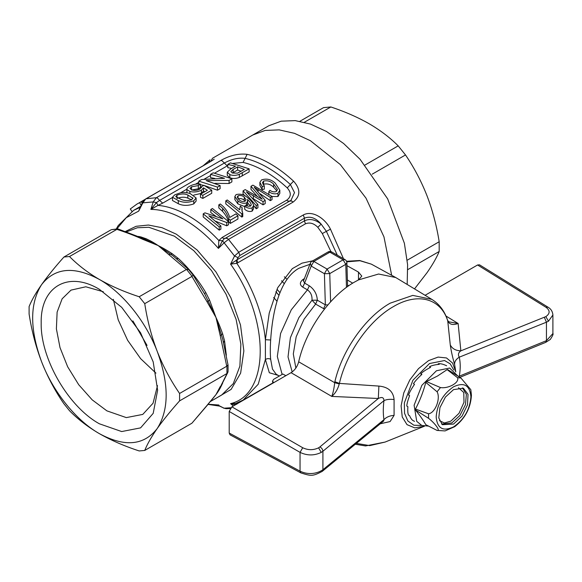 <?xml version="1.0" encoding="UTF-8"?>
<svg xmlns="http://www.w3.org/2000/svg" width="582" height="582" viewBox="0 0 582 582"><rect width="100%" height="100%" fill="white"/><g stroke="black" fill="none" stroke-linecap="round" stroke-linejoin="round"><path stroke-width="0.87" d="M284.3 283.696L281.55 280.793M299.912 121.274L323.541 107.626L330.845 106.972C344.915 111.635 357.683 117.229 369.148 123.748C380.337 130.288 390.02 137.658 398.197 145.864L405.509 154.95C414.1 167.601 421.252 181.177 426.97 195.676C432.55 210.313 436.624 225.671 439.184 241.748L439.184 251.489C436.609 257.695 432.542 264.788 426.97 272.776L414.529 288.89M287.064 279.375L284.372 276.77M439.184 251.489L407.837 269.59M405.509 154.95L372.218 174.171M407.218 260.205L439.184 241.748M330.845 106.972L304.401 122.242M365.045 165.004L398.197 145.864M330.94 251.642L322.326 233.549L317.816 227.315C313.851 223.284 309.733 222.12 305.448 223.83L236.83 263.326L230.588 264.148L234.531 256.022L238.744 252.246L228.515 239.384L224.07 242.818L218.41 248.39L218.817 240.497L222.491 240.73L218.41 248.39C207.767 236.19 196.512 226.638 184.647 219.741C172.774 212.932 161.52 209.484 150.876 209.396L156.456 202.601L158.006 205.388L150.876 209.396L153.233 201.918L156.34 197.713L146.111 198.76L210.662 161.49L212.51 158.26L252.799 135.002L265.145 130.441L279.222 129.873L294.507 133.343L310.395 140.706L294.507 133.343L279.222 129.873L265.145 130.441L252.799 135.002L268.819 125.748L281.164 121.18L295.249 120.62L310.526 124.09L326.422 131.459L343.62 143.507L360.047 159.257L387.67 198.869L404.374 243.232L407.604 264.715L407.174 284.431M310.395 140.706L340.281 164.524L365.998 198.135L383.96 236.859L391.664 275.293L383.96 236.859L365.998 198.135L340.281 164.524L310.395 140.706M277.017 301.294L273.642 297.482L277.017 301.294M279.978 292.702L276.974 289.247M447.573 320.202C444.539 310.992 439.294 304.059 431.837 299.381L395.76 277.541L378.598 274.02L358.468 279.927L354.729 281.95C329.71 295.962 305.826 329.979 298.682 361.8L334.686 382.694L334.876 381.727C342.056 350.364 365.591 316.957 390.224 303.157L412.805 295.394L431.837 299.388M339.241 383.938L339.401 383.407L378.889 386.084L378.322 398.495L331.784 396.422C335.348 393.337 337.836 389.176 339.241 383.938L334.686 382.694C334.112 388.165 333.144 392.741 331.784 396.422L291.036 372.684C294.798 370.283 297.344 366.653 298.682 361.8M424.453 426.213L414.777 427.886L407.022 424.649L402.242 416.959L401.1 405.88L403.755 392.937L409.83 379.915L418.502 368.632L428.556 360.629L438.13 357.086L446.503 357.952L452.643 363.117L455.771 371.942L454.637 364.579C452.534 357.21 451.079 350.64 450.272 344.871L447.733 320.864C440.705 298.29 417.672 292.193 393.57 306.525C369.461 320.035 346.428 352.721 339.401 383.407L334.876 381.727M383.749 420.91L322.217 471.391C312.592 476.374 311.348 476.207 300.879 472.904L230.021 434.805L229.206 433.059L229.206 411.467L231.876 406.84L291.036 372.684M273.816 382.629L272.485 381.195L273.613 379.355L282.852 374.022L285.842 375.688M358.468 272.07L361.786 276.086L358.468 279.927L358.468 272.07L346.974 265.676M445.972 316.026L458.129 323.476L448.868 321.839L447.689 320.522M378.889 386.084C388.179 386.935 393.243 391.424 394.079 399.543L394.079 415.403L390.107 421.557L380.25 423.791M229.206 433.059L300.043 471.151L300.043 452.367C307.158 455.735 314.215 455.757 321.22 452.418L322.915 451.254C322.726 449.34 321.708 447.907 319.867 446.947L378.322 398.495C381.967 396.706 383.851 397.419 383.96 400.656C386.477 399.412 389.853 399.041 394.079 399.543M300.879 472.904L300.043 471.151C308.336 475.188 317.197 473.719 322.915 469.718L322.915 451.254L383.96 400.656C383.08 407.713 383.08 414.042 383.96 419.651C386.477 417.047 389.853 415.628 394.079 415.403M383.625 421.019L383.96 419.651L322.915 469.718L322.217 471.391M347.396 279.993L352.699 283.158M425.093 295.292L477.582 264.985L479.503 264.817L547.931 307.136C550.936 308.853 552.587 311.472 552.9 315L552.9 333.566L546.454 340.659L546.454 322.188L548.477 321.213L552.9 315M447.871 321.22C449.697 324.596 453.116 325.345 458.129 323.476L460.864 350.844C455.713 350.691 452.185 348.698 450.272 344.871M477.582 264.985L545.989 307.289C550.194 310.461 550.15 313.574 545.851 316.615L460.864 350.844C458.332 352.619 457.801 354.729 459.278 357.173C455.946 359.305 454.397 361.778 454.637 364.579M544.337 317.35L546.454 322.188L459.278 357.173C460.537 362.993 460.537 369.323 459.278 376.168L458.383 376.387M552.9 333.566C553.504 333.915 552.631 335.879 550.296 339.444L545.72 342.369L546.454 340.659L459.278 376.168L458.929 376.729M421.812 425.457L413.86 425.224L407.858 420.982L404.541 413.256L404.323 403.006L412.922 380.199L429.509 363.539L444.561 360.534L450.206 363.852L453.8 370.057M446.088 365.481L446.627 365.78C443.193 364.136 440.378 363.452 438.195 363.735L439.264 364.347C435.03 364.703 431.786 365.503 429.509 366.755L430.571 367.366C426.126 369.621 422.874 371.752 420.822 373.76L421.885 374.379C417.818 378.14 415.01 381.246 413.453 383.698L414.522 384.316C411.379 388.972 409.386 392.552 408.535 395.04L409.604 395.658C407.793 400.467 406.862 403.937 406.803 406.069L407.873 406.687C407.596 410.863 407.815 413.671 408.535 415.104L409.604 415.723C410.827 418.589 412.114 420.269 413.453 420.771L414.522 421.383M428.57 426.104L421.775 425.442L416.741 421.361L414.108 405.247L421.885 385.284L436.449 370.763L449.653 368.028L457.932 376.096M437.082 430.433L425.791 424.678C423.289 420.32 419.84 415.417 415.446 409.961L415.446 409.066C419.84 400.722 423.289 391.839 425.791 382.403L426.468 381.566L437.526 376.008L447.151 369.621L447.827 369.679L460.922 378.009L470.816 389.685L471.427 395.229C470.663 408.033 465.083 418.516 454.688 426.686L445.077 430.92L437.082 430.433C440.829 431.364 435.22 423.376 428.541 418.291L428.541 413.78C435.205 413.016 440.829 398.546 437.082 391.773L440.465 387.561C448.577 388.871 459.7 382.498 457.539 377.703L460.922 378.009M421.353 374.844L420.822 373.76M447.151 369.621L457.539 377.703M426.468 381.566L440.465 387.561M455.269 426.264L454.688 426.686M425.791 382.403L437.082 391.773M415.446 409.066L428.541 413.78M415.446 409.961L428.541 418.291M470.903 396.822C469.87 409.59 464.087 419.607 453.545 426.89C442.997 431.786 437.213 428.447 436.18 416.865C437.213 404.097 442.997 394.072 453.545 386.797C464.087 381.901 469.87 385.24 470.903 396.822M453.545 389.613L463.425 388.223L468.03 394.341L467.499 404.883L462.021 416.13L453.545 424.074L442.356 424.707L438.784 417.941L439.941 407.611L445.441 397.048L453.545 389.613M439.454 420.662L444.393 422.99L450.868 421.128L459.038 413.3L464 402.293L463.774 392.501L458.471 387.728M173.414 256.138L158.166 245.56C163.455 248.223 168.205 250.995 172.403 253.876L178.405 258.546C188.83 268.127 197.989 279.513 205.868 292.717L209.556 300.094L215.987 317.488C219.108 324.167 220.665 328.43 222.593 333.697L224.565 340.899L226.333 355.209M222.68 383.036L222.593 383.232C220.374 387.859 219.509 389.838 215.987 394.589L211.622 400.001M207.745 404.745L191.907 423.216L212.896 398.481L215.987 394.589L219.647 388.332M219.53 388.558L228.064 371.483L228.057 365.11L222.782 339.401L223.546 342.616L224.565 340.899M222.782 339.401L215.987 317.488L204.478 293.466L205.868 292.717M176.462 258.619L178.405 258.546M140.378 237.223L141.011 236.961L146.329 238.824C150.607 240.948 152.513 241.792 158.166 245.56L186.356 269.517L188.641 269.539L173.283 256.044M125.552 231.41L136.093 226.296L148.446 225.038L162.058 227.715L176.31 234.182L197.138 250.013L215.944 271.903L230.879 297.722L240.497 324.945L243.858 350.931L240.628 373.135L231.127 389.394L216.286 398.124M220.251 386.564L215.987 394.589L207.097 405.276M227.94 364.87L226.754 366.238L220.251 335.77L222.593 333.697M209.556 300.094L207.097 301.876L215.987 317.488L220.251 335.77M207.097 301.876L191.907 276.428L193.166 275.162L205.541 295.365M172.403 253.876L169.006 254.487M146.329 238.824L142.699 239.297L158.166 245.56L144.074 238.86L117.79 228.857L69.498 256.517C77.937 265.101 87.911 272.762 99.413 279.476C111.198 286.184 124.461 291.938 139.193 296.747L186.356 269.517M219.596 406.105L224.07 408.193L218.41 405.334L219.589 406.105L208.021 404.395M233.309 406.018L230.588 403.632L235.746 403.421L243.189 400.045L272.863 382.912M226.754 373.644L179.591 400.874C170.584 410.972 163.135 420.182 157.235 428.505C151.509 436.718 147.341 444.03 144.743 450.446L139.193 450.941C124.461 446.132 111.198 440.378 99.413 433.67C87.911 426.955 77.937 419.295 69.498 410.703L63.947 403.799C54.992 390.813 47.542 376.794 41.591 361.742C35.858 346.741 31.697 330.823 29.1 313.989L29.1 306.583C31.683 300.188 35.851 292.877 41.591 284.642C54.919 267.604 74.19 265.887 99.413 279.476C122.817 292.746 145.711 321.228 157.235 351.412C163.113 366.325 170.562 380.344 179.591 393.468L226.754 366.238M144.743 450.446L191.907 423.216M191.907 276.428L144.743 303.659C147.333 320.449 151.495 336.367 157.235 351.412C169.122 383.974 169.122 409.67 157.235 428.505C143.9 445.55 124.628 447.267 99.413 433.67C76.002 420.4 53.108 391.919 41.591 361.742C29.697 329.179 29.697 303.477 41.591 284.642C47.535 276.261 54.992 267.043 63.947 257.011L69.498 256.517M142.699 239.297C135.068 235.812 126.389 232.473 116.662 229.286M116.829 228.893L126.258 217.683L138.705 211.099L142.364 202.667C142.655 201.641 143.776 200.39 145.74 198.906L142.765 203.045L138.705 211.099L140.015 207.425M63.947 257.011L111.3 229.672L117.79 228.857M236.896 404.17L236.176 404.315C234.59 404.672 232.727 404.446 230.588 403.632C270.092 394.298 270.092 319.103 230.588 264.148L236.896 259.848L238.009 257.637L234.531 256.022L222.491 240.73L224.07 239.115M278.152 375.361L269.328 372.749L265.392 359.538L265.392 339.713L269.233 313.094L277.723 287.668L292.317 268.651L302.007 263.144L312.752 260.809M230.77 407.764L224.07 408.193L226.107 408.688L230.159 408.564M218.817 404.999L208.138 404.25M179.591 400.874L179.591 393.468M144.743 303.659L139.193 296.747M172.461 197.494L162.705 203.133L159.599 200.426L224.157 163.156C231.381 159.155 238.358 157.562 245.102 158.369L247.117 154.332C238.598 153.35 229.854 155.387 220.891 160.443L156.34 197.713L157.526 198.076L159.599 200.426L156.456 202.601L153.233 201.918L143.07 202.827M196.112 197.967L196.112 201.074L193.755 203.904C187.979 205.912 182.821 205.853 178.288 203.722L172.468 200.484L172.461 197.225L174.826 194.795L180.798 192.707C184.567 192.373 187.724 192.686 190.278 193.639L196.112 197.967L193.755 200.805C188.044 202.827 182.886 202.747 178.288 200.557L172.461 197.225M231.636 168.387L227.795 167.674L227.795 164.393L230.428 162.873L249.125 168.838L239.311 174.324C235.892 175.626 232.742 175.72 229.846 174.6L227.278 172.207L230.879 168.824L235.463 166.183L227.795 164.393M249.125 168.838L249.125 171.937L239.311 177.423C235.906 178.703 232.749 178.805 229.846 177.728L227.278 175.371L227.278 172.207M214.78 178.441L210.538 177.634L210.538 174.353L213.172 172.832L231.869 178.798L229.082 180.405L206.173 180.609L220.12 185.578L217.486 187.106L198.789 181.14L201.576 179.525L224.485 178.303L210.538 174.353M231.869 178.798L231.869 181.897L229.082 183.512L214.809 183.337M220.12 185.578L220.12 188.677L217.486 190.205L204.42 185.556M203.926 185.432L200.47 184.698M186.909 192.795L186.909 189.543C186.567 188.575 187.389 187.52 189.39 186.386C192.962 184.392 196.658 183.643 200.47 184.138L200.47 187.346L198.309 188.786L191.529 190.038L191.529 186.793L189.943 188.466L192.118 190.001C194.737 190.743 197.334 190.43 199.91 189.063L201.43 186.669L204.064 185.367L211.732 190.176L202.863 195.297L200.47 194.243L207.381 190.249L203.489 187.833L201.401 190.205C197.502 192.038 193.653 192.438 189.863 191.42L186.909 189.543L186.924 192.824M211.732 190.176L211.732 193.275L202.863 198.397L200.47 197.356L200.47 194.243M204.799 191.74L203.489 190.976L201.401 193.34L193.748 195.108M162.705 203.133L158.006 205.388C167.732 206.239 177.874 209.695 188.423 215.755C198.971 221.88 209.105 230.123 218.817 240.497L222.149 237.449L286.708 200.179C291.276 196.789 291.451 192.693 287.239 187.906C280.037 181.278 272.674 175.793 265.166 171.45C257.651 167.121 250.289 164.109 243.087 162.414L233.062 163.375M227.795 165.564L214.7 173.109M256.931 195.901L250.98 189.368L250.98 186.269L252.915 185.149L272.027 196.418L270.324 197.4L254.239 187.273L265.203 200.361L263.042 201.605L246.433 191.776L257.921 204.566L256.211 205.548L243.072 190.838L245.204 189.601L262.184 199.19L250.98 186.269M272.027 196.418L272.027 199.655L270.324 200.637L259.87 193.624M265.203 200.361L265.203 203.598L263.042 204.842L252.581 198.251M257.921 204.566L257.921 207.803L256.211 208.785L253.512 205.395M245.197 196.061L243.072 193.937L243.072 190.838M276.923 190.954L273.598 187.2C270.666 184.319 267.313 183.33 263.544 184.232L263.115 184.538M263.544 181.126L262.46 182.763L264.33 185.985L264.33 189.114L262.162 189.652L259.892 185.454L259.885 182.355L261.544 179.911C266.534 178.267 271.096 179.329 275.228 183.09L279.818 190.161L277.956 193.304C274.966 194.388 271.918 193.842 268.811 191.682L269.968 190.314C272.041 191.813 274.115 192.227 276.188 191.543L277.432 189.587L273.598 184.043C270.681 181.198 267.327 180.224 263.544 181.126L263.544 184.232M279.818 190.161L279.818 193.384L277.956 196.549L272.027 196.505M253.526 205.664L253.526 208.894L252.173 211.12C249.583 211.95 247.095 211.339 244.709 209.28L244.709 206.093L245.939 205.082L248.128 206.217L250.413 206.123L251.264 204.922C250.769 202.871 249.452 201.074 247.321 199.531L247.699 201.023L246.557 202.951C243.429 203.751 240.533 203.016 237.863 200.754L234.852 196.505L236.081 194.606C240.577 193.53 244.52 194.664 247.896 197.996C250.384 199.852 252.195 202.012 253.33 204.478L253.526 205.664L252.173 207.883C249.634 208.727 247.146 208.13 244.709 206.093M250.515 206.05L247.699 203.009M247.699 204.1L247.059 205.752M244.709 206.595L237.863 203.882L234.844 199.51M242.759 213.318L242.759 216.555L241.828 217.086L225.809 203.904L225.809 200.805L227.242 199.975L239.733 209.796L240.242 206.093L242.141 207.723L241.843 209.702L242.759 213.318L241.828 213.849L225.809 200.805M242.141 207.723L242.025 211.339M237.929 215.791L237.929 219.028L230.327 223.415L228.661 221.858C227.533 218.163 225.532 214.685 222.644 211.426L218.825 207.934L218.825 204.835L220.258 204.006C224.907 207.432 228.057 211.913 229.708 217.464L235.87 213.9L237.929 215.791L230.327 220.185L228.661 218.643C227.351 214.634 225.35 211.186 222.644 208.305L218.825 204.835M215.842 216.264L210.808 212.561L210.808 209.462L212.452 208.509L228.479 221.56L226.733 222.564L208.822 215.769L220.876 225.947L219.232 226.9L203.205 213.849L204.951 212.845L222.862 218.897L210.808 209.462M228.479 221.56L228.479 224.798L226.733 225.809L215.631 221.24M220.876 225.947L220.876 229.184L219.232 230.137L203.205 216.948L203.205 213.849M247.117 154.332C254.69 156.114 262.431 159.286 270.332 163.833C278.24 168.409 285.98 174.178 293.554 181.148C300.719 189.23 300.559 196.221 293.066 202.114L228.515 239.384L227.329 238.387L223.175 238.278L222.149 237.449M238.009 257.637L239.893 255.447L238.744 252.246L303.302 214.969C312.607 209.862 325.396 218.723 330.46 229.148L326.393 231.345L337.298 255.185M309.893 264.323L298.959 268.251C278.662 279.535 272.376 314.105 270.666 339.997L265.392 339.713C262.729 313.851 253.206 288.388 236.83 263.326L236.176 260.467M237.893 262.831L236.896 259.848L304.451 220.847C309.784 218.395 315.357 219.487 321.162 224.143L326.393 231.345L322.326 233.549M270.666 339.997C270.179 347.418 270.179 353.849 270.666 359.298L272.485 369.126L276.137 374.197L279.338 376.045M243.181 400.038L258.219 384.244L265.392 359.538C267.145 358.425 268.899 358.345 270.666 359.298M236.83 402.948L236.176 404.315M237.23 402.882L236.903 403.937M99.413 423.805C68.298 406.767 40.384 358.425 41.191 322.959C40.391 286.577 68.298 270.463 99.413 289.349L121.689 307.332L140.582 332.809L153.197 361.902L157.635 390.187L153.197 413.358L140.582 427.879L121.689 431.553L99.413 423.805M140.473 206.45L133.656 210.328L118.204 225.569L116.291 228.922M178.288 203.722L178.288 200.557M193.755 203.904L193.755 200.805M229.846 177.728L229.846 174.6M239.311 177.423L239.311 174.324M198.789 184.414L198.789 181.14M217.486 190.205L217.486 187.106M229.082 183.512L229.082 180.405M189.863 193.515L189.863 191.42M201.401 193.34L201.401 190.205M203.489 190.976L203.489 187.833M202.863 198.397L202.863 195.297M201.43 187.688L201.547 187.149M198.309 188.786L198.309 185.585L191.529 186.793M200.47 184.138L198.309 185.585M256.211 208.785L256.211 205.548M253.33 198.644L253.33 195.501M263.042 204.842L263.042 201.605M270.324 200.637L270.324 197.4M273.598 187.2L273.598 184.043M268.811 194.861L268.811 191.682M277.956 196.549L277.956 193.304M262.162 189.652L262.162 186.524L259.892 182.355M264.33 185.985L262.162 186.524M252.173 211.12L252.173 207.883M237.863 203.882L237.863 200.754M246.557 206.123L246.557 202.951M241.828 217.086L241.828 213.849M222.644 211.426L222.644 208.305M228.661 221.858L228.661 218.643M230.327 223.415L230.327 220.185M219.232 230.137L219.232 226.9M226.733 225.809L226.733 222.564M293.554 181.148L290.396 184.523L294.507 192.598L291.058 200.215M286.708 200.179L287.726 201.008L289.807 201.059L291.306 200.012L290.163 200.848M303.302 214.969L304.451 218.177C310.235 215.886 315.808 217.872 321.162 224.143L317.816 227.315M275.861 291.764L278.982 295.329M292.193 371.92L288.025 356.919L290.396 337.698L298.879 317.627L311.996 300.21C312.294 295.729 310.773 292.266 307.442 289.843L309.326 285.806L304.633 283.099L311.195 266.069L310.344 263.166L303.469 281.004L304.633 283.099L302.749 287.137C299.665 284.976 299.606 282.532 302.56 279.811L304.415 278.552M103.29 291.735L85.816 286.788L71.011 290.112L62.136 298.806L57.123 312.098L56.389 328.845L60.011 347.614L67.665 366.784L78.701 384.702L92.16 399.827L106.892 410.856L126.309 417.607L142.772 414.406L153.051 403.239L157.504 385.64M203.147 165.761L210.044 159.824L208.865 162.458M140.022 202.325L144.889 199.481M141.062 205.271L139.636 202.652L136.981 204.049L130.288 208.96L131.932 211.382M139.636 202.652L141.353 201.663L142.139 203.118M141.353 201.663L136.988 204.049M142.357 200.943L144.736 199.604M192.831 198.578L192.831 197.851L191.631 199.822C187.448 201.008 183.803 200.79 180.696 199.175L175.749 196.629L176.979 195.188C181.148 193.639 184.778 193.58 187.884 195.028L192.889 198.236M232.407 173.043L230.821 171.639L233.113 169.457L237.616 166.852L244.331 169.398L237.551 173.145L232.407 173.043L233.113 172.614L233.113 169.457M239.238 199.873L237.209 197.065L238.045 195.843C240.271 195.13 242.345 195.552 244.273 197.109L245.975 199.75L245.087 201.183C243 201.896 241.05 201.452 239.238 199.873M303.746 280.277L302.56 279.811M113.337 299.337L118.211 319.824L127.625 340.288L140.64 358.672L155.94 373.142M176.979 195.188L176.979 198.44C181.264 196.898 184.894 196.811 187.884 198.186L187.884 195.028M187.884 198.186L191.66 199.808M233.113 172.614L237.616 170.009L237.616 166.852M237.616 170.009L241.144 171.239M238.045 195.843L238.045 198.949C240.228 198.222 242.308 198.651 244.273 200.237L244.273 197.109M244.273 200.237L245.204 201.11M347.556 285.275L348.851 285.682M309.326 285.806C314.302 289.356 316.972 294.157 317.336 300.21L311.996 300.21L315.619 304.088L304.022 319.256L296.18 336.789L293.306 353.943L295.86 368.042M132.892 320.908L147.042 345.41M324.472 309.107L315.619 304.088L317.336 300.21L325.345 304.837L323.628 308.707M347.592 286.57L346.887 262.795L345.781 264.337L343.111 259.819L345.002 259.63L331.784 251.999L329.892 252.188L343.111 259.819L327.084 269.073L313.865 261.442L329.892 252.188L328.001 251.999L311.981 261.253L313.865 261.442L311.195 266.069L324.414 273.7L325.345 304.837L327.892 304.932M231.876 406.84L302.713 447.74C308.045 450.264 313.342 450.293 318.601 447.82L319.867 446.947M302.713 447.74L300.043 452.367L229.206 411.467M346.523 261.282L359.691 260.503L371.381 264.155L359.945 260.729L346.741 261.849M356.359 443.382L369.774 445.616L385.058 442.073L365.554 445.936L355.326 444.233M318.601 447.82L321.22 452.418M545.989 307.289L547.931 307.136M545.851 316.615L548.477 321.213M441.593 424.06L451.85 422.925L459.998 415.381L465.447 404.679L466.371 394.378L462.479 387.881M210.306 401.58L221.633 395.047L233.302 383.611L239.9 366.114L240.861 344.078L236.103 319.38L226.027 294.157L211.513 270.586L193.799 250.689L174.418 236.176L148.868 227.293L137.33 227.758L126.665 231.811M138.487 236.416L141.011 236.961M226.936 373.52L226.936 366.151M192.082 276.312L186.546 269.43M116.829 229.177L111.3 229.672M140 207.432L133.656 210.335M210.538 175.517L204.078 179.241M198.789 182.297L195.501 184.196M186.829 189.201L180.733 192.722M330.46 229.148L343.489 258.764M242.258 175.902L242.258 172.803M220.891 160.443L222.077 160.807L227.256 165.863M287.239 187.906L290.396 184.523C283.005 177.728 275.461 172.105 267.749 167.645C260.038 163.2 252.493 160.108 245.102 158.369L243.087 162.414M260.54 198.135L260.54 197.109M258.037 191.463L258.037 189.39M239.893 255.447L304.451 218.177L304.451 220.847L305.448 223.83M293.066 202.114L291.888 201.11L289.807 201.059M289.996 200.928L225.445 238.198M282.125 374.437L277.316 356.497L280.582 333.493L291.298 309.784L307.442 289.843L302.749 287.137M210.662 161.49L214.212 159.192M330.598 301.869L329.754 273.591L324.414 273.7L327.084 269.073L329.754 273.591L345.781 264.337L346.465 287.392M371.381 264.155L395.76 277.541M447.769 321.162L448.766 321.773M424.438 426.22L385.058 442.08M272.485 381.195L272.914 383.145M545.72 342.369L459.875 377.332M221.182 385.619L227.875 372.342M226.107 408.688L223.415 408.04M188.692 269.604L193.166 275.162M234.844 196.505L234.844 199.604M247.699 201.023L247.699 204.187M239.66 208.923L239.66 209.731M145.74 198.906L210.291 161.636M331.784 251.999A3.776 3.776 0 0 0 328.001 251.999M311.981 261.253A3.776 3.776 0 0 0 310.344 263.166M346.887 262.795A3.776 3.776 0 0 0 345.002 259.63"/></g></svg>
